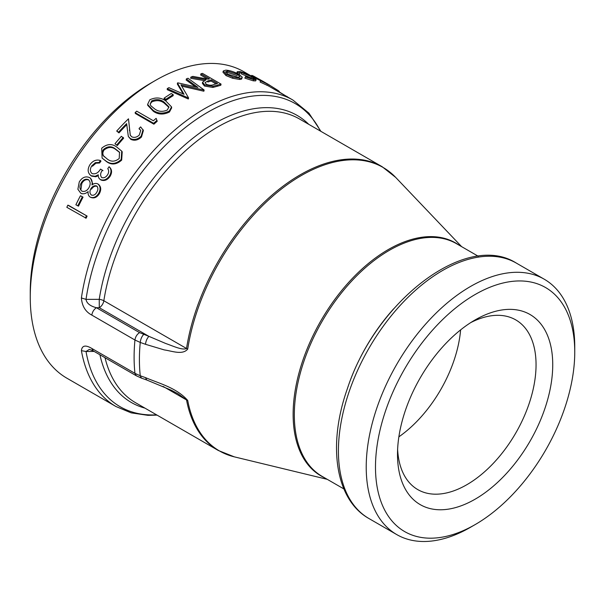 <?xml version="1.0" encoding="UTF-8"?>
<svg xmlns="http://www.w3.org/2000/svg" width="605" height="605" viewBox="0 0 605 605"><rect width="100%" height="100%" fill="white"/><g stroke="black" fill="none" stroke-linecap="round" stroke-linejoin="round"><path stroke-width="0.91" d="M91.831 348.457C85.487 344.699 82.008 345.432 81.403 350.658L86.016 351.497L89.389 349.372L93.162 350.862L136.269 375.75L141.464 378.125L140.247 375.758L134.945 373.346L91.831 348.457L93.155 350.855M81.403 350.658A176.947 102.162 120 0 0 115.956 406.522L66.898 378.201A176.947 102.162 -60 0 1 30.25 297.199A176.947 102.162 -60 0 1 155.364 80.488A176.947 102.162 -60 0 1 243.838 71.723L251.317 76.033M320.907 131.353L308.936 113.158L292.896 100.044A176.947 102.162 120 0 0 167.328 136.722A176.947 102.162 120 0 0 81.403 297.955C82.008 306.054 85.487 311.779 91.831 315.114C92.331 311.908 93.866 309.45 96.437 307.726C90.115 306.07 86.644 303.279 86.016 299.369A175.026 101.05 -60 0 1 192.73 121.96A175.026 101.05 -60 0 1 320.408 131.058M68.569 205.382L87.105 216.083A176.947 102.162 -60 0 0 86.129 218.208L66.837 207.311A178.256 102.918 -60 0 1 67.821 205.178L68.569 205.382M81.138 196.058L83.044 197.154A176.947 102.162 -60 0 0 78.514 206.131L75.882 204.8A178.256 102.918 -60 0 1 80.442 195.763L81.138 196.058M89.548 177.575C91.794 179.141 92.595 181.606 91.937 184.971C93.972 183.391 95.938 183.043 97.851 183.928C100.498 186.264 100.77 189.395 98.675 193.343C96.308 197.071 93.488 198.327 90.221 197.109C88.504 195.952 87.808 194.107 88.148 191.588C85.66 193.789 83.203 194.334 80.775 193.222L77.886 189.244L79.263 181.954C82.083 177.401 85.509 175.942 89.548 177.575L90.5 178.218L92.739 183.754M98.675 193.343L99.333 193.713C101.406 189.796 101.126 186.68 98.479 184.351L97.851 183.928M99.333 193.713C97.004 197.396 94.198 198.637 90.901 197.434M109.112 166.708C111.494 169.218 111.607 172.281 109.452 175.904C106.835 179.556 103.841 180.782 100.46 179.579C98.834 178.581 98.108 176.985 98.297 174.785L95.182 176.274L91.052 175.707C87.596 172.977 87.249 169.271 90.009 164.598C92.943 160.627 96.414 159.274 100.43 160.537A178.256 102.918 -60 0 0 99.076 162.458L95.348 162.669L91.884 165.732C89.797 168.976 89.888 171.601 92.149 173.612C95.454 174.437 98.237 172.924 100.506 169.097L102.404 170.194C100.294 173.075 100.075 175.541 101.731 177.59C103.962 178.225 105.89 177.31 107.539 174.83C108.968 172.554 109.044 170.489 107.766 168.636A178.256 102.918 -60 0 1 109.112 166.708L109.664 167.26C112.046 169.748 112.167 172.796 110.034 176.403C107.448 180.018 104.461 181.228 101.065 180.033L99.938 179.231L101.065 180.033M98.275 175.692L95.794 176.736L91.665 176.153L90.5 175.344L91.665 176.153M99.076 162.458L99.628 163.002A176.947 102.162 -60 0 1 100.967 161.089L100.43 160.537M99.628 163.002L95.908 163.199L92.467 166.231L91.884 165.732M121.741 151.159L122.218 151.84L121.673 160.121C116.485 164.689 111.464 165.195 106.593 161.656L102.109 158.094L101.693 148.248C106.888 143.816 111.925 143.43 116.795 147.091L121.741 151.159L121.181 159.501C116.016 164.114 110.98 164.643 106.064 161.089L106.593 161.656M117.317 145.555L114.965 143.778A178.256 102.918 -60 0 1 121.363 136.314L123.662 138.152A176.947 102.162 -60 0 0 117.317 145.555L114.965 143.778M118.603 132.155L116.704 131.051A178.256 102.918 -60 0 1 128.479 118.822L130.257 135.21L131.799 136.843C134.416 137.902 136.911 137.297 139.294 135.044L140.731 130.408L139.059 128.457A178.256 102.918 -60 0 1 140.64 126.891L143.393 130.499L141.464 137.017C138.046 140.216 134.499 141.003 130.809 139.362L128.336 136.458L126.619 123.654A178.256 102.918 -60 0 0 118.603 132.155L118.988 132.903A176.947 102.162 -60 0 1 126.702 124.713M118.988 132.903L116.704 131.051M128.479 118.822L130.264 134.983M153.897 124.199L135.361 113.498L135.112 112.613A178.256 102.918 -60 0 1 136.722 111.169L153.36 120.773A178.256 102.918 -60 0 1 156.143 118.346L157.209 121.265A176.947 102.162 -60 0 0 153.897 124.199L153.647 123.314L135.112 112.613M171.646 107.917L169.445 112.016C163.554 114.912 158.207 114.678 153.398 111.32L147.764 105.376L147.597 104.446L149.821 99.787C155.651 97.065 160.96 97.443 165.747 100.922L171.54 106.896L169.302 111.033C163.433 113.974 158.071 113.755 153.209 110.375L153.398 111.32M166.08 100.271L164.174 99.175L164.091 98.161A178.256 102.918 -60 0 1 171.26 93.51L173.166 94.607L173.196 95.658A176.947 102.162 -60 0 0 166.08 100.271L165.997 99.258L164.091 98.161M203.734 91.196A176.947 102.162 -60 0 1 203.968 91.09L204.089 89.963A178.256 102.918 -60 0 0 203.855 90.062L203.734 91.196L181.734 86.137M188.495 97.745A178.256 102.918 -60 0 0 188.253 97.889L188.246 98.963A176.947 102.162 -60 0 1 188.488 98.819L188.495 97.745L180.971 84.851L203.855 90.062M188.246 98.963L167.252 89.699L167.237 88.632A178.256 102.918 -60 0 1 168.916 87.649L184.049 94.319L177.439 83.029L177.386 84.133L183.194 93.941M195.476 86.833L186.196 80.064L186.325 78.937A178.256 102.918 -60 0 1 187.996 78.249L204.089 89.963M212.862 87.445L213.043 86.288L217.429 85.116L217.21 86.288L212.862 87.445L204.482 86.039L202.388 83.361L202.554 82.219L206.108 79.762L190.832 77.138L190.673 78.287L204.066 80.586M207.689 79.073L200.656 75.012L200.89 73.84A178.256 102.918 -60 0 1 202.509 73.402L221.044 84.103L220.802 85.282A176.947 102.162 -60 0 0 217.21 86.288M241.72 78.287C242.008 79.066 241.236 79.444 239.406 79.421L232.532 78.242L226.02 75.572L222.935 72.154L223.321 70.966L225.801 70.127C229.983 70.437 234.377 71.874 238.99 74.438L242.174 77.092L241.758 78.779M239.58 72.615L239.724 73.167L237.621 72.487L237.304 71.685L239.86 71.564C243.777 72.57 248.103 74.415 252.837 77.115L256.187 79.716L253.767 79.633L245.335 76.941L245.668 76.601L252.209 78.695L254.085 78.756L251.65 76.805L251.098 77.977L240.987 73.704L241.501 72.524C239.83 72.192 239.24 72.403 239.724 73.167L239.24 74.362L238.302 74.052M256.187 79.716L255.635 80.904L253.245 80.82L244.859 78.136L245.335 76.941M268.227 85.812L260.105 82.03L260.702 80.858L254.849 77.727L254.614 78.204M30.25 297.199L30.25 291.844A170.391 98.373 -60 0 1 150.736 83.165L155.364 80.488M470.826 322.556A97.972 56.567 -60 0 1 515.762 319.901A97.972 56.567 -60 0 1 536.053 364.755A97.972 56.567 -60 0 1 493.287 463.354A97.972 56.567 -60 0 1 417.79 489.604A97.972 56.567 -60 0 1 397.614 449.356M397.5 454.378A109.77 63.374 120 0 0 475.122 499.193A109.77 63.374 120 0 0 552.736 364.755A109.77 63.374 120 0 0 475.114 319.939A109.77 63.374 120 0 0 397.5 454.378M398.861 436.848A97.972 56.567 120 0 0 460.617 329.891M375.486 467.09A140.904 81.35 -60 0 1 475.122 294.522A140.904 81.35 -60 0 1 574.75 352.042A140.904 81.35 -60 0 1 475.122 524.611A140.904 81.35 -60 0 1 375.486 467.09M146.713 379.985L171.374 390.24L178.127 393.81L186.529 399.95A6.557 4.439 -10.7 0 0 187.716 400.472C176.713 387.782 159.198 383.472 145.502 377.626L146.713 379.985L141.464 378.125M145.502 377.626L140.254 375.758A176.161 101.708 -60 0 1 140.247 342.445L145.502 344.298C145.873 341.031 147.007 338.384 148.913 336.357L139.551 332.614L96.437 307.726L99.296 307.711L99.235 299.339L86.016 299.369L81.403 297.955M91.831 315.114L134.945 340.01L140.247 342.445C140.617 339.171 141.751 336.524 143.657 334.489M145.502 344.298L164.28 349.917C171.956 350.968 182.529 355.339 187.716 349.077A6.557 2.987 -171.2 0 1 186.529 348.503C182.324 350.537 172.682 345.848 165.838 343.542L148.913 336.357L99.296 307.711A6.557 3.781 -60 0 0 103.841 300.761A6.557 2.987 8.8 0 0 99.235 299.339A165.755 95.703 120 0 1 188.7 141.623A165.755 95.703 120 0 1 308.747 124.335M156.566 414.841A175.026 101.05 -60 0 1 86.016 351.497L94.153 351.437M475.122 524.611L470.486 527.288A147.454 85.131 -60 0 1 396.759 534.593A147.454 85.131 -60 0 1 366.222 467.09A147.454 85.131 -60 0 1 430.586 318.699A147.454 85.131 -60 0 1 544.213 279.192A147.454 85.131 -60 0 1 574.75 346.695L574.75 352.042M279.26 91.945L286.709 96.475M278.792 91.68C279.767 91.99 279.593 91.635 278.27 90.599L277.808 91.332M278.27 90.599L269.202 84.95M286.815 96.308A178.256 102.918 -60 0 1 287.541 96.951M254.849 77.727A178.256 102.918 -60 0 1 263.962 81.834L255.348 77.1C253.745 76.366 253.434 76.374 254.418 77.122L251.627 75.428L251.03 76.585M252.224 76.767L252.489 76.245C251.075 75.179 251.423 75.118 253.533 76.071L268.877 84.67L269.225 84.904L268.582 86.046M268.877 84.67L267.523 84.148L266.903 85.305M267.523 84.148L260.702 80.858M255.348 77.1L254.985 77.773M253.835 76.57L254.418 77.122L254.047 77.841M265.504 82.726A178.256 102.918 -60 0 0 257.806 79.164L265.368 82.961M251.65 76.805L241.501 72.524M237.621 72.487L237.213 73.492M253.767 79.633L253.245 80.82M242.174 77.092C242.454 77.863 241.667 78.242 239.822 78.219L232.917 77.047L226.391 74.377L226.02 75.572M232.917 77.047L232.532 78.242M226.391 74.377L223.321 70.966M239.822 78.219L239.406 79.421M237.523 74.317L227.472 71.087L225.567 71.745L227.911 74.271L238.166 77.258L239.943 76.744L237.523 74.317L237.077 75.519L227.056 72.282L227.472 71.087M213.043 86.288L204.649 84.889L204.482 86.039M204.649 84.889L202.554 82.219M190.832 77.138A178.256 102.918 -60 0 1 192.866 76.389L208.128 79.157A178.256 102.918 -60 0 1 209.443 78.779L200.89 73.84M217.429 85.116A178.256 102.918 -60 0 1 221.044 84.103M211.349 79.875L207.999 80.843L205.065 82.643L206.297 84.292C209.232 85.449 211.841 85.502 214.125 84.45A178.256 102.918 -60 0 1 217.528 83.445L211.349 79.875L211.115 81.047L207.795 82.008L207.999 80.843M216.015 83.876L211.115 81.047M188.253 97.889L167.237 88.632M177.439 83.029A178.256 102.918 -60 0 1 177.817 82.84L197.926 87.407L186.325 78.937M165.997 99.258A178.256 102.918 -60 0 1 173.166 94.607M169.302 111.033L169.445 112.016M153.209 110.375L147.597 104.446M151.666 100.922L150.116 104.151L150.895 105.814L154.857 109.059C158.586 111.736 162.745 112.046 167.351 109.981L168.931 106.904L164.084 102.094C160.416 99.303 156.279 98.918 151.666 100.922L151.802 101.905L150.403 103.727M168.939 107.418L164.197 103.1C160.62 100.339 156.483 99.938 151.802 101.905M153.647 123.314A178.256 102.918 -60 0 1 156.982 120.357M143.075 129.651L141.116 136.223L141.464 137.017M141.116 136.223C137.675 139.452 134.106 140.247 130.423 138.606L130.809 139.362M130.423 138.606L128.336 136.458M129.372 130.098L129.72 130.884M139.059 128.457L139.377 129.281M116.871 144.875A178.256 102.918 -60 0 1 123.269 137.411M121.181 159.501L121.673 160.121M106.064 161.089L102.109 158.094M103.546 149.412C102.026 151.749 101.965 153.851 103.372 155.712L107.448 159.198C111.222 162.027 115.154 161.785 119.23 158.465L119.503 152.21L115.343 148.891C111.6 145.926 107.667 146.092 103.546 149.412L104.037 150.032C102.532 152.347 102.487 154.434 103.894 156.294L103.372 155.712M103.894 156.294L104.302 156.824M119.722 152.536L115.812 149.548C112.152 146.607 108.234 146.765 104.037 150.032M109.452 175.904L110.034 176.403M95.182 176.274L95.794 176.736M95.348 162.669L95.908 163.199M91.756 173.348L92.149 173.612M102.404 170.194L102.979 170.701M91.166 197.563L90.221 197.109M81.955 193.781L80.775 193.222M82.144 191.256L81.864 191.119C84.624 192.004 86.976 190.87 88.92 187.732C90.765 184.306 90.546 181.583 88.262 179.564C85.426 178.619 83.059 179.783 81.153 183.073C79.308 186.453 79.542 189.138 81.864 191.119L82.008 191.188M91.537 195.128L91.415 195.067C93.616 195.687 95.424 194.712 96.838 192.125C98.305 189.584 98.229 187.527 96.603 185.947C94.35 185.319 92.436 186.264 90.848 188.783C89.487 191.392 89.676 193.487 91.415 195.067L91.476 195.097M97.239 186.348C94.977 185.727 93.064 186.665 91.506 189.153L90.848 188.783M88.897 179.98C86.054 179.042 83.694 180.192 81.811 183.444L81.153 183.073M81.811 183.444L80.941 189.494M80.442 195.763L83.044 197.154M77.78 205.897A178.256 102.918 -60 0 1 82.34 196.859M67.821 205.178L87.105 216.083M85.373 218.019A178.256 102.918 -60 0 1 86.356 215.879M139.551 332.614C136.98 334.338 135.444 336.803 134.945 340.01A176.947 102.162 120 0 0 134.106 357.162A176.947 102.162 120 0 0 134.945 373.346L136.269 375.75M163.047 386.398L186.529 399.95A163.842 94.592 120 0 0 218.299 450.475L234.316 456.851A163.66 94.493 -60 0 1 187.716 400.472M218.299 450.475L135.611 402.741A163.842 94.592 -60 0 1 105.02 357.706M382.133 166.7A163.842 94.592 120 0 0 266.427 200.134A163.842 94.592 120 0 0 186.529 348.503L103.841 300.761A163.842 94.592 -60 0 1 183.746 152.399A163.842 94.592 -60 0 1 299.452 118.966L382.133 166.7L395.662 177.386A163.66 94.493 -60 0 0 276.954 192.609A163.66 94.493 -60 0 0 187.716 349.077M99.923 354.764A165.755 95.703 120 0 0 144.913 408.11M458.87 245.055A134.522 77.667 120 0 0 349.024 282.006A134.522 77.667 120 0 0 293.773 426.684A134.522 77.667 120 0 0 324.53 477.753M368.952 518.538A147.454 85.131 -60 0 1 338.414 451.035A147.454 85.131 -60 0 1 402.779 302.644A147.454 85.131 -60 0 1 516.405 263.137C465.971 230.959 375.811 301.313 347.459 388.448C327.418 444.607 335.125 499.647 368.952 518.538L396.759 534.593M393.628 308.845A134.348 77.569 120 0 0 347.157 389.317M343.882 488.931L322.147 476.385A134.348 77.569 -60 0 1 322.147 321.255A134.348 77.569 -60 0 1 456.495 243.686L478.23 256.233M164.197 103.1L164.084 102.094M115.812 149.548L115.343 148.891M292.896 100.044L268.597 86.016M157.066 415.128L147.975 415.34L131.149 412.852L115.956 406.522M178.12 393.81L177.242 393.303M461.623 246.643L395.662 177.386M327.275 479.341L234.316 456.851M544.213 279.192L516.405 263.137M279.155 92.111L279.404 91.733M236.812 72.872L237.304 71.685M171.654 107.917L171.54 106.896"/></g></svg>
